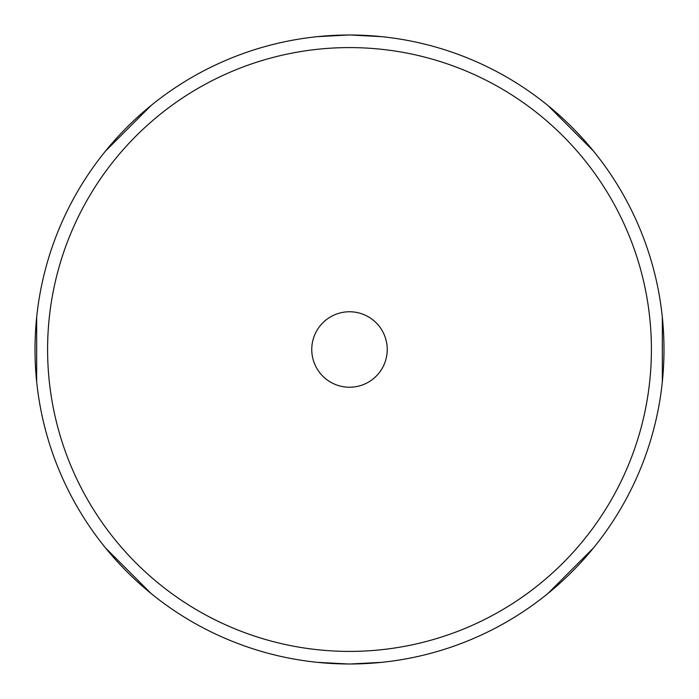 <?xml version="1.0" encoding="UTF-8"?>
<svg xmlns="http://www.w3.org/2000/svg" width="699" height="699" viewBox="0 0 699 699"><rect width="100%" height="100%" fill="white"/><g stroke="black" fill="none" stroke-linecap="round" stroke-linejoin="round"><path stroke-width="1.05" d="M349.5 311.763A37.737 37.737 0 0 0 311.763 349.5A37.737 37.737 0 0 0 349.5 387.237A37.737 37.737 0 0 0 387.237 349.5A37.737 37.737 0 0 0 349.5 311.763M349.5 47.593A301.907 301.907 0 0 1 651.407 349.5A301.907 301.907 0 0 1 349.5 651.407A301.907 301.907 0 0 1 47.593 349.5A301.907 301.907 0 0 1 349.5 47.593M349.5 35.011A314.489 314.489 0 0 1 663.989 349.5A314.489 314.489 0 0 1 349.5 663.989A314.489 314.489 0 0 1 35.011 349.5A314.489 314.489 0 0 1 349.5 35.011M381.768 36.671L349.5 34.95L317.241 36.671M151.115 105.479L105.479 151.106M36.671 317.232L36.671 381.759M105.479 547.885L151.106 593.521M317.232 662.329L349.5 664.05L381.768 662.329M547.885 593.521L593.521 547.894M662.329 381.768L662.329 317.241M593.521 151.115L547.894 105.479"/></g></svg>
